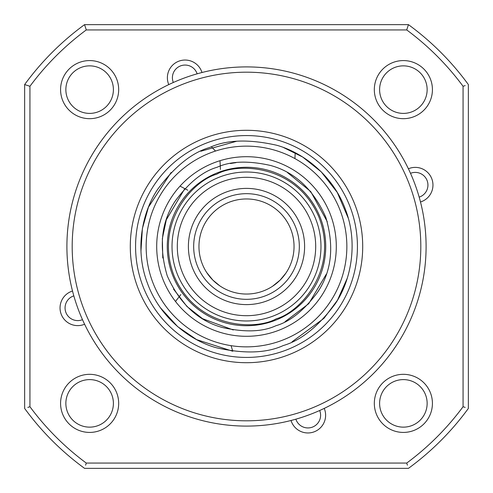 <?xml version="1.0" encoding="UTF-8"?>
<svg xmlns="http://www.w3.org/2000/svg" width="493" height="493" viewBox="0 0 493 493"><rect width="100%" height="100%" fill="white"/><g stroke="black" fill="none" stroke-linecap="round" stroke-linejoin="round"><path stroke-width="0.74" d="M218.96 172.211A79.231 79.231 0 0 1 320.789 218.96A79.231 79.231 0 0 1 274.04 320.789A79.231 79.231 0 0 1 172.211 274.04A79.231 79.231 0 0 1 218.96 172.211M281.386 340.601A100.362 100.362 0 0 0 340.601 211.614A100.362 100.362 0 0 0 211.614 152.399A100.362 100.362 0 0 0 152.399 281.386A100.362 100.362 0 0 0 281.386 340.601M277.713 330.698A89.794 89.794 0 0 1 162.302 277.713A89.794 89.794 0 0 1 215.287 162.302A89.794 89.794 0 0 1 330.698 215.287A89.794 89.794 0 0 1 277.713 330.698M173.326 82.491A12.676 12.676 0 0 1 179.655 66.278A12.676 12.676 0 0 1 197.132 73.827M206.721 272.537L212.884 280.116L209.279 276.068M207.954 274.318L207.159 273.184M212.884 280.116A47.538 47.538 0 0 1 212.884 212.884A47.538 47.538 0 0 1 280.116 212.884A47.538 47.538 0 0 1 280.116 280.116A47.538 47.538 0 0 1 212.884 280.116L219.823 285.848M280.116 280.116L272.537 286.273L280.116 280.116L285.841 273.184M285.046 274.318L283.709 276.086M218.658 285.028L216.914 283.715M319.674 410.509A12.676 12.676 0 0 1 313.345 426.722A12.676 12.676 0 0 1 295.868 419.173M410.509 173.326A12.676 12.676 0 0 1 426.722 179.655A12.676 12.676 0 0 1 419.173 197.132M82.491 319.674A12.676 12.676 0 0 1 66.278 313.345A12.676 12.676 0 0 1 73.827 295.868M408.401 168.766A17.693 17.693 0 0 1 432.959 185.078A17.693 17.693 0 0 1 420.486 201.982M168.766 84.599A17.693 17.693 0 0 1 182.435 60.238A17.693 17.693 0 0 1 201.982 72.514M84.599 324.234A17.693 17.693 0 0 1 60.041 307.922A17.693 17.693 0 0 1 72.514 291.018M324.234 408.401A17.693 17.693 0 0 1 310.565 432.762A17.693 17.693 0 0 1 291.018 420.486M65.859 89.627A23.769 23.769 0 0 1 89.627 65.859A23.769 23.769 0 0 1 113.396 89.627A23.769 23.769 0 0 1 89.627 113.396A23.769 23.769 0 0 1 65.859 89.627M379.604 89.627A23.769 23.769 0 0 1 403.373 65.859A23.769 23.769 0 0 1 427.141 89.627A23.769 23.769 0 0 1 403.373 113.396A23.769 23.769 0 0 1 379.604 89.627M379.604 403.373A23.769 23.769 0 0 1 403.373 379.604A23.769 23.769 0 0 1 427.141 403.373A23.769 23.769 0 0 1 403.373 427.141A23.769 23.769 0 0 1 379.604 403.373M65.859 403.373A23.769 23.769 0 0 1 89.627 379.604A23.769 23.769 0 0 1 113.396 403.373A23.769 23.769 0 0 1 89.627 427.141A23.769 23.769 0 0 1 65.859 403.373M426.094 246.5A179.594 179.594 0 0 1 246.5 426.094A179.594 179.594 0 0 1 66.906 246.5A179.594 179.594 0 0 1 246.5 66.906A179.594 179.594 0 0 1 426.094 246.5M118.677 89.627A29.05 29.05 0 0 0 89.627 60.577A29.05 29.05 0 0 0 60.577 89.627A29.05 29.05 0 0 0 89.627 118.677A29.05 29.05 0 0 0 118.677 89.627M432.423 89.627A29.05 29.05 0 0 0 403.373 60.577A29.05 29.05 0 0 0 374.323 89.627A29.05 29.05 0 0 0 403.373 118.677A29.05 29.05 0 0 0 432.423 89.627M432.423 403.373A29.05 29.05 0 0 0 403.373 374.323A29.05 29.05 0 0 0 374.323 403.373A29.05 29.05 0 0 0 403.373 432.423A29.05 29.05 0 0 0 432.423 403.373M118.677 403.373A29.05 29.05 0 0 0 89.627 374.323A29.05 29.05 0 0 0 60.577 403.373A29.05 29.05 0 0 0 89.627 432.423A29.05 29.05 0 0 0 118.677 403.373M420.812 246.5A174.312 174.312 0 0 1 246.5 420.812A174.312 174.312 0 0 1 72.188 246.5A174.312 174.312 0 0 1 246.5 72.188A174.312 174.312 0 0 1 420.812 246.5M362.706 246.5A116.206 116.206 0 0 0 246.5 130.294A116.206 116.206 0 0 0 130.294 246.5A116.206 116.206 0 0 0 246.5 362.706A116.206 116.206 0 0 0 362.706 246.5M357.425 246.5A110.925 110.925 0 0 0 246.5 135.575A110.925 110.925 0 0 0 135.575 246.5A110.925 110.925 0 0 0 246.5 357.425A110.925 110.925 0 0 0 357.425 246.5M85.591 27.818L84.549 24.65L86.287 29.931L406.713 29.931L408.45 24.65A274.669 274.669 0 0 1 468.35 84.549L468.35 408.45A274.669 274.669 0 0 1 408.45 468.35L84.549 468.35A274.669 274.669 0 0 1 24.65 408.45L24.65 84.549A274.669 274.669 0 0 1 84.549 24.65L408.45 24.65L407.409 27.818M406.713 29.931A269.388 269.388 0 0 1 463.069 86.287L463.069 406.713A269.388 269.388 0 0 1 406.713 463.069L86.287 463.069A269.388 269.388 0 0 1 29.931 406.713L29.931 86.287L24.65 84.549L27.818 85.591M29.931 86.287A269.388 269.388 0 0 1 86.287 29.931M29.931 406.713L27.818 407.409M86.287 463.069L85.591 465.182M406.713 463.069L407.409 465.182M463.069 406.713L465.182 407.409M463.069 86.287L465.182 85.591M300.89 195.622A74.48 74.48 0 0 1 297.378 300.89A74.48 74.48 0 0 1 192.11 297.378A74.48 74.48 0 0 1 195.622 192.11A74.48 74.48 0 0 1 300.89 195.622M297.039 199.234A69.199 69.199 0 0 1 293.766 297.039A69.199 69.199 0 0 1 195.961 293.766A69.199 69.199 0 0 1 199.234 195.961A69.199 69.199 0 0 1 297.039 199.234M288.935 206.807A58.106 58.106 0 0 0 206.807 204.065A58.106 58.106 0 0 0 204.065 286.193A58.106 58.106 0 0 0 286.193 288.935A58.106 58.106 0 0 0 288.935 206.807M285.077 210.419A52.819 52.819 0 0 0 210.419 207.923A52.819 52.819 0 0 0 207.923 282.581A52.819 52.819 0 0 0 282.581 285.077A52.819 52.819 0 0 0 285.077 210.419M209.778 147.444C226.503 139.741 248.762 139.001 276.555 145.219C303.46 152.534 333.484 176.007 345.556 209.778C358.411 243.259 350.948 280.622 335.314 303.706C318.293 326.545 300.933 340.49 283.222 345.556C266.497 353.259 244.238 353.999 216.445 347.781C189.54 340.466 159.516 316.993 147.444 283.222C134.589 249.741 142.052 212.378 157.686 189.294C174.707 166.455 192.067 152.51 209.778 147.444M275.877 325.744C290.044 321.695 303.934 310.535 317.547 292.269C331.678 271.378 334.408 246.327 325.744 217.123C313.277 189.324 294.876 172.106 270.546 165.475C248.312 160.502 230.502 161.094 217.123 167.256C202.956 171.305 189.065 182.465 175.453 200.731C161.322 221.622 158.592 246.673 167.256 275.877C179.723 303.676 198.124 320.894 222.454 327.525C244.688 332.498 262.498 331.906 275.877 325.744M231.069 345.667L232.782 351.25L196.645 339.64L177.714 326.68L160.527 307.891M140.961 251.177L142.391 228.549L148.467 207.122L171.114 172.495M200.824 151.24L236.32 141.349M236.085 162.628L230.391 163.534M184.61 188.948L166.326 219.755L162.357 238.569L162.77 257.993M173.493 289.077L186.939 306.461L202.568 318.7L233.263 329.971M284.972 321.75L308.735 303.682L326.403 274.034M327.284 221.677L310.707 191.543L287.493 172.593M283.728 147.635L302.647 157.014L321.202 171.804L337.261 192.436L348.286 218.22M347.275 278.2L337.508 300.151L323.987 318.305L292.029 341.828M216.649 174.251C236.585 162.61 295.671 163.577 318.749 216.649C339.862 270.534 298.684 312.926 276.351 318.749C256.415 330.39 197.329 329.423 174.251 276.351C153.138 222.466 194.316 180.074 216.649 174.251M294.919 158.592L295.215 152.762M175.496 301.469L180.869 294.555M220.439 169.444L220.02 160.7M215.515 151.043L211.466 146.834M180.037 186.12L187.778 190.212"/></g></svg>
